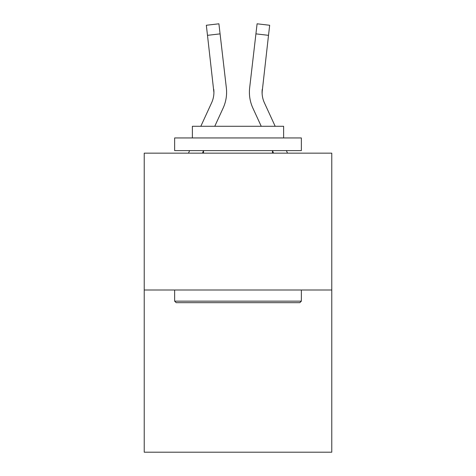 <?xml version="1.0" encoding="UTF-8"?>
<svg xmlns="http://www.w3.org/2000/svg" width="476" height="476" viewBox="0 0 476 476"><rect width="100%" height="100%" fill="white"/><g stroke="black" fill="none" stroke-linecap="round" stroke-linejoin="round"><path stroke-width="0.71" d="M331.772 290.003L331.772 153.153L144.228 153.153L144.228 452.2L331.772 452.2L331.772 290.003L144.228 290.003M202.413 153.153L203.532 150.714L202.413 153.153M223.119 108.106L214.759 126.289L223.119 108.106A38.015 38.015 0 0 0 226.344 87.846L220.079 33.867L207.488 35.331L206.322 25.264L218.906 23.8L206.322 25.264L218.906 23.8L220.079 33.867M226.528 94.45L226.588 92.909M226.165 86.323L226.344 87.846L226.165 86.323M287.534 153.153L286.368 150.618L287.534 153.153M262.121 93.718L262.246 89.304A25.341 25.341 0.4 0 0 264.394 102.81L275.182 126.289L264.394 102.81A25.341 25.341 0 0 1 262.08 92.528L268.512 35.331L255.921 33.867L257.094 23.8L269.678 25.264L257.094 23.8L269.678 25.264L257.094 23.8L269.678 25.264L257.094 23.8L269.678 25.264L257.094 23.8L269.678 25.264L257.094 23.8L269.678 25.264L257.094 23.8L269.678 25.264L257.094 23.8L269.678 25.264L257.094 23.8L269.678 25.264L257.094 23.8L269.678 25.264L257.094 23.8L269.678 25.264L257.094 23.8L269.678 25.264L257.094 23.8L269.678 25.264L257.094 23.8L269.678 25.264L257.094 23.8L269.678 25.264L257.094 23.8L269.678 25.264L257.094 23.8L269.678 25.264L268.512 35.331M261.241 126.289L252.881 108.106A38.015 38.015 0.4 0 1 249.656 87.846L255.921 33.867M200.818 126.289L211.606 102.81A25.341 25.341 0 0 0 213.92 92.534L207.488 35.331M211.606 102.81A25.341 25.341 0 0 0 213.92 92.534A25.341 25.341 0 0 1 211.606 102.81A25.341 25.341 0 0 0 213.92 92.534A25.341 25.341 0 0 1 211.606 102.81A25.341 25.341 0 0 0 213.92 92.534A25.341 25.341 0 0 1 211.606 102.81A25.341 25.341 0 0 0 213.92 92.534A25.341 25.341 0 0 1 211.606 102.81A25.341 25.341 0 0 0 213.92 92.534A25.341 25.341 0 0 1 211.606 102.81A25.341 25.341 0 0 0 213.92 92.534A25.341 25.341 0 0 1 211.606 102.81A25.341 25.341 0 0 0 213.92 92.534A25.341 25.341 0 0 1 211.606 102.81A25.341 25.341 0 0 0 213.92 92.534A25.341 25.341 0 0 1 211.606 102.81A25.341 25.341 0 0 0 213.92 92.534A25.341 25.341 0 0 1 211.606 102.81A25.341 25.341 0 0 0 213.92 92.534A25.341 25.341 0 0 1 211.606 102.81A25.341 25.341 0 0 0 213.92 92.534A25.341 25.341 0 0 1 211.606 102.81A25.341 25.341 0 0 0 213.92 92.534A25.341 25.341 0 0 1 211.606 102.81A25.341 25.341 0 0 0 213.92 92.534A25.341 25.341 0 0 1 211.606 102.81A25.341 25.341 0 0 0 213.92 92.534A25.341 25.341 0 0 1 211.606 102.81A25.341 25.341 0 0 0 213.92 92.534A25.341 25.341 0 0 1 211.606 102.81A25.341 25.341 0 0 0 213.92 92.534A25.341 25.341 0 0 1 211.606 102.81A25.341 25.341 0 0 0 213.92 92.534A25.341 25.341 0 0 1 211.606 102.81A25.341 25.341 0 0 0 213.92 92.534A25.341 25.341 0 0 1 211.606 102.81A25.341 25.341 0 0 0 213.92 92.534A25.341 25.341 0 0 1 211.606 102.81A25.341 25.341 0 0 0 213.92 92.534L213.754 89.304A25.341 25.341 0 0 1 211.606 102.81M299.838 302.676L176.162 302.676L174.644 301.153L301.356 301.153L299.838 302.676M174.644 137.945L301.356 137.945L301.356 150.618L174.644 150.618L174.644 137.945M283.619 137.945L283.619 126.289L192.381 126.289L192.381 137.945M174.644 290.003L174.644 301.153M301.356 290.003L301.356 301.153M203.532 150.618L203.532 153.153M272.468 150.618L272.468 153.153M257.094 23.8L269.678 25.264L257.094 23.8M262.08 92.534L262.246 89.304M188.466 153.153L189.632 150.618M273.587 153.153L272.468 150.714M249.406 92.594L249.472 94.468L249.406 92.594M218.906 23.8L206.322 25.264"/></g></svg>
